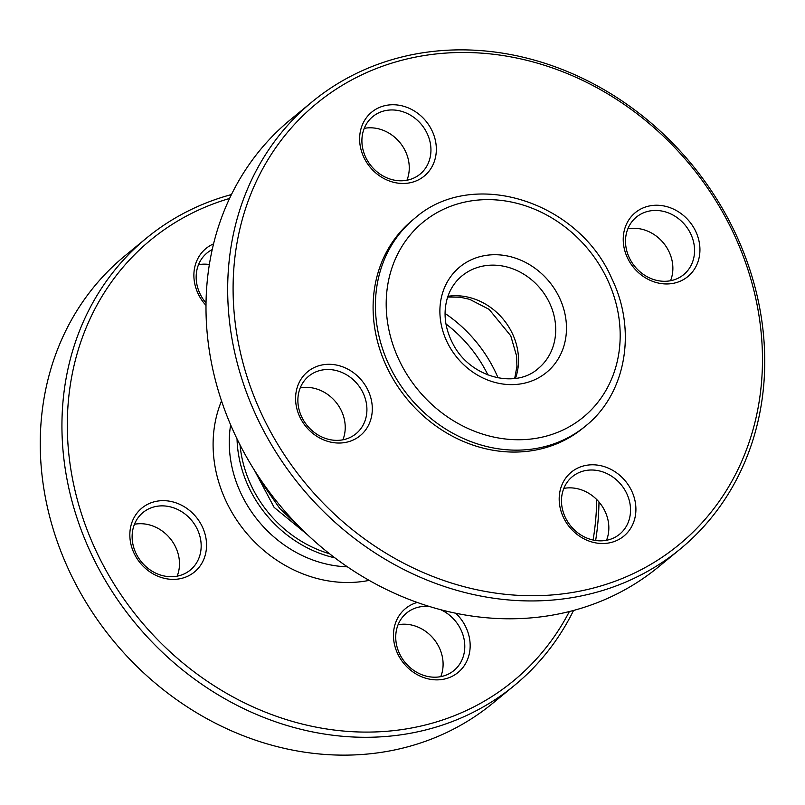 <?xml version="1.0" encoding="UTF-8"?>
<svg xmlns="http://www.w3.org/2000/svg" width="805" height="805" viewBox="0 0 805 805"><rect width="100%" height="100%" fill="white"/><g stroke="black" fill="none" stroke-linecap="round" stroke-linejoin="round"><path stroke-width="1.21" d="M365.943 417.725A37.231 32.572 -129.4 0 1 356.052 433.694A37.231 32.572 -129.4 0 1 307.238 425.624A37.231 32.572 -129.4 0 1 308.738 376.187A37.231 32.572 -129.4 0 1 349.762 376.911A37.231 32.572 -129.4 0 1 365.943 417.725M371.226 417.875A41.377 36.185 50.6 0 0 323.147 364.766A41.377 36.185 50.6 0 0 307.46 428.351A41.377 36.185 50.6 0 0 371.226 417.875M435.284 577.406A285.473 249.681 -129.4 0 1 306.232 112.569A285.473 249.681 -129.4 0 1 751.779 282.414A285.473 249.681 -129.4 0 1 435.284 577.406M388.916 180.813A41.377 36.185 50.6 0 0 434.791 138.058A41.377 36.185 50.6 0 0 370.22 113.445A41.377 36.185 50.6 0 0 388.916 180.813M606.608 467.443A41.377 36.185 50.6 0 0 560.743 510.199A41.377 36.185 50.6 0 0 625.314 534.812A41.377 36.185 50.6 0 0 606.608 467.443M414.666 218.376L412.341 220.288A134.465 117.6 50.6 0 0 406.948 398.847A134.465 117.6 50.6 0 0 583.192 427.968L585.517 426.056C626.038 393.866 637.057 330.583 611.921 278.842C578.533 200.737 472.012 167.329 414.666 218.376A134.465 117.6 50.6 0 0 393.605 373.912A134.465 117.6 50.6 0 0 564.949 439.228A134.465 117.6 50.6 0 0 585.517 426.056M624.308 230.381A41.377 36.185 50.6 0 0 672.386 283.491A41.377 36.185 50.6 0 0 688.064 219.916A41.377 36.185 50.6 0 0 624.308 230.381M342.9 439.802A37.231 32.572 50.6 0 0 344.258 435.565A37.231 32.572 50.6 0 0 334.246 400.236A37.231 32.572 50.6 0 0 300.205 387.909M388.272 178.418A37.231 32.572 -129.4 0 1 363.045 149.871A37.231 32.572 -129.4 0 1 372.765 116.624A37.231 32.572 -129.4 0 1 421.579 124.695A37.231 32.572 -129.4 0 1 420.079 174.132A37.231 32.572 -129.4 0 1 388.272 178.418M406.928 180.25A37.231 32.572 50.6 0 0 399.894 142.535A37.231 32.572 50.6 0 0 364.242 128.357M626.481 233.078A37.231 32.572 -129.4 0 1 636.383 217.119A37.231 32.572 -129.4 0 1 685.186 225.179A37.231 32.572 -129.4 0 1 683.697 274.626A37.231 32.572 -129.4 0 1 642.672 273.891A37.231 32.572 -129.4 0 1 626.481 233.078M670.535 280.734A37.231 32.572 50.6 0 0 663.501 243.019A37.231 32.572 50.6 0 0 627.85 228.841M604.153 472.394A37.231 32.572 -129.4 0 1 629.389 500.931A37.231 32.572 -129.4 0 1 619.659 534.178A37.231 32.572 -129.4 0 1 570.856 526.118A37.231 32.572 -129.4 0 1 572.345 476.671A37.231 32.572 -129.4 0 1 604.153 472.394M606.507 540.296A37.231 32.572 50.6 0 0 582.468 490.235A37.231 32.572 50.6 0 0 563.812 488.404M432.828 582.357A289.609 253.303 50.6 0 0 680.205 549.06A289.609 253.303 50.6 0 0 755.855 290.464A289.609 253.303 50.6 0 0 559.606 68.455A289.609 253.303 50.6 0 0 312.219 101.752A289.609 253.303 50.6 0 0 236.569 360.348A289.609 253.303 50.6 0 0 432.828 582.357M680.205 549.06L658.52 566.901A289.609 253.303 -129.4 0 1 411.144 600.198A289.609 253.303 -129.4 0 1 214.885 378.189A289.609 253.303 -129.4 0 1 290.535 119.593L312.219 101.752M440.758 676.643A37.231 32.572 50.6 0 0 433.724 638.929A37.231 32.572 50.6 0 0 398.073 624.75M440.697 609.697A37.231 32.572 -129.4 0 1 453.919 670.535A37.231 32.572 -129.4 0 1 412.895 669.8A37.231 32.572 -129.4 0 1 396.704 628.987A37.231 32.572 -129.4 0 1 406.606 613.028A37.231 32.572 -129.4 0 1 429.8 606.598M209.36 264.503A37.231 32.572 50.6 0 0 198.493 264.704M206.01 302.992A37.231 32.572 -129.4 0 1 207.026 252.981A37.231 32.572 -129.4 0 1 212.208 249.58M177.15 576.159A37.231 32.572 50.6 0 0 153.111 526.098A37.231 32.572 50.6 0 0 134.465 524.266M174.796 508.257A37.231 32.572 -129.4 0 1 200.032 536.794A37.231 32.572 -129.4 0 1 190.302 570.051A37.231 32.572 -129.4 0 1 141.499 561.981A37.231 32.572 -129.4 0 1 142.988 512.533A37.231 32.572 -129.4 0 1 174.796 508.257M177.251 503.306A41.377 36.185 50.6 0 0 131.386 546.062A41.377 36.185 50.6 0 0 195.957 570.675A41.377 36.185 50.6 0 0 177.251 503.306M569.377 611.528A285.473 249.681 -129.4 0 1 269.534 713.763A285.473 249.681 -129.4 0 1 68.143 446.493A285.473 249.681 -129.4 0 1 229.556 198.463M596.706 499.533A285.473 249.681 -129.4 0 1 593.084 540.034M417.252 602.442A41.377 36.185 50.6 0 0 394.531 626.29A41.377 36.185 50.6 0 0 417.453 674.771A41.377 36.185 50.6 0 0 464.928 664.638A41.377 36.185 50.6 0 0 455.751 613.229M213.546 243.875A41.377 36.185 50.6 0 0 205.989 305.397M514.465 685.407L492.781 703.248A289.609 253.303 -129.4 0 1 245.394 736.545A289.609 253.303 -129.4 0 1 49.145 514.536A289.609 253.303 -129.4 0 1 124.795 255.94L146.48 238.099A289.609 253.303 50.6 0 0 70.83 496.695A289.609 253.303 50.6 0 0 267.079 718.704A289.609 253.303 50.6 0 0 514.465 685.407A289.609 253.303 50.6 0 0 573.562 610.442M595.64 540.497A289.609 253.303 50.6 0 0 598.99 502.008M231.438 194.558A289.609 253.303 50.6 0 0 146.48 238.099M329.547 553.739A114.733 100.353 -129.4 0 1 240.041 444.934M369.173 580.385A128.257 112.177 -129.4 0 1 251.331 538.535A128.257 112.177 -129.4 0 1 216.454 416.427A128.257 112.177 -129.4 0 1 221.526 400.91M334.88 557.845A115.85 101.319 -129.4 0 1 237.032 438.906M347.408 566.821A115.85 101.319 -129.4 0 1 230.643 424.889M403.255 368.187A126.184 110.366 50.6 0 0 605.863 390.516A126.184 110.366 50.6 0 0 500.438 200.314A126.184 110.366 50.6 0 0 403.255 368.187M449.12 345.919A68.264 59.711 50.6 0 0 558.73 357.994A68.264 59.711 50.6 0 0 501.696 255.094A68.264 59.711 50.6 0 0 449.12 345.919M538.203 368.549A59.993 52.466 50.6 0 0 540.608 288.884A59.993 52.466 50.6 0 0 461.969 275.894C454.956 281.7 450.055 289.206 447.248 298.403C442.992 313.537 444.994 328.883 453.265 344.449C470.301 377.404 515.361 389.258 538.203 368.549M515.462 378.4A59.993 52.466 50.6 0 0 503.427 319.464A59.993 52.466 50.6 0 0 447.922 296.3M498.094 377.907A130.33 113.988 50.6 0 0 445.064 313.437M487.951 374.999A127.12 111.181 50.6 0 0 445.96 323.952M307.51 534.751L274.113 507.361L254.42 470.221M514.697 378.501L516.921 366.386L516.649 356.182L510.752 335.796L489.088 309.341L469.637 299.319L460.068 297.196L447.681 297.035M306.665 533.957L279.899 508.649L258.818 478.401L255.034 471.197"/></g></svg>
